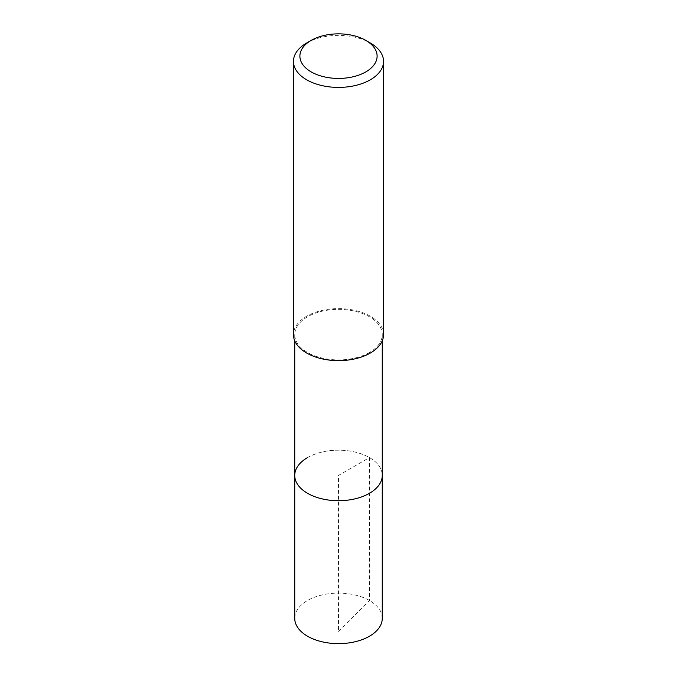 <?xml version="1.0" encoding="UTF-8"?>
<svg xmlns="http://www.w3.org/2000/svg" width="677" height="677" viewBox="0 0 677 677"><rect width="100%" height="100%" fill="white"/><g stroke="black" fill="none" stroke-linecap="round" stroke-linejoin="round"><path stroke-width="0.51" stroke-dasharray="3.38 2.54" d="M382.26 618.372A43.76 25.269 0 0 0 355.247 595.032A43.76 25.269 0 0 0 307.553 600.507A43.76 25.269 0 0 0 294.74 618.372M307.553 457.584A43.76 25.269 180 0 1 355.247 452.109A43.76 25.269 180 0 1 382.26 475.449A43.76 25.269 0 0 0 355.247 452.109A43.76 25.269 0 0 0 307.553 457.584A43.76 25.269 0 0 0 294.74 475.449M369.447 352.497A43.76 25.269 180 0 1 321.753 357.972A43.76 25.269 180 0 1 294.74 334.633A43.76 25.269 180 0 1 307.553 316.768A43.76 25.269 180 0 1 355.247 311.285A43.76 25.269 180 0 1 382.26 334.633A43.76 25.269 180 0 1 369.447 352.497M383.546 334.633A45.046 26.005 0 0 0 355.738 310.599A45.046 26.005 0 0 0 306.647 316.235A45.046 26.005 0 0 0 293.454 334.633M306.647 43.006A45.046 26.005 180 0 1 370.353 43.006M338.5 631.379L369.447 600.507L369.447 457.584L338.5 475.449L338.5 631.379M294.74 334.633L294.74 340.802M382.26 334.633L382.26 340.802"/><path stroke-width="1.02" d="M294.74 340.802L294.74 618.372A43.76 25.269 0 0 0 321.753 641.711A43.76 25.269 0 0 0 369.447 636.236A43.76 25.269 0 0 0 382.26 618.372L382.26 475.449A43.76 25.269 180 0 1 369.447 493.313A43.76 25.269 180 0 1 321.753 498.788A43.76 25.269 180 0 1 294.74 475.449A43.76 25.269 180 0 1 307.553 457.584M294.74 475.449A43.76 25.269 0 0 0 321.753 498.788A43.76 25.269 0 0 0 369.447 493.313A43.76 25.269 0 0 0 382.26 475.449L382.26 340.802M293.454 61.395L293.454 334.633A45.046 26.005 0 0 0 321.262 358.658A45.046 26.005 0 0 0 370.353 353.022A45.046 26.005 0 0 0 383.546 334.633L383.546 61.395A45.046 26.005 180 0 1 370.353 79.784A45.046 26.005 180 0 1 321.262 85.429A45.046 26.005 180 0 1 293.454 61.395A45.046 26.005 180 0 1 306.647 43.006L311.2 40.383A38.614 22.29 180 0 1 365.8 40.383A38.614 22.29 180 0 1 365.8 71.906A38.614 22.29 180 0 1 311.2 71.906A38.614 22.29 180 0 1 311.2 40.383L306.647 43.006M365.8 40.383L370.353 43.006A45.046 26.005 180 0 1 383.546 61.395"/></g></svg>
